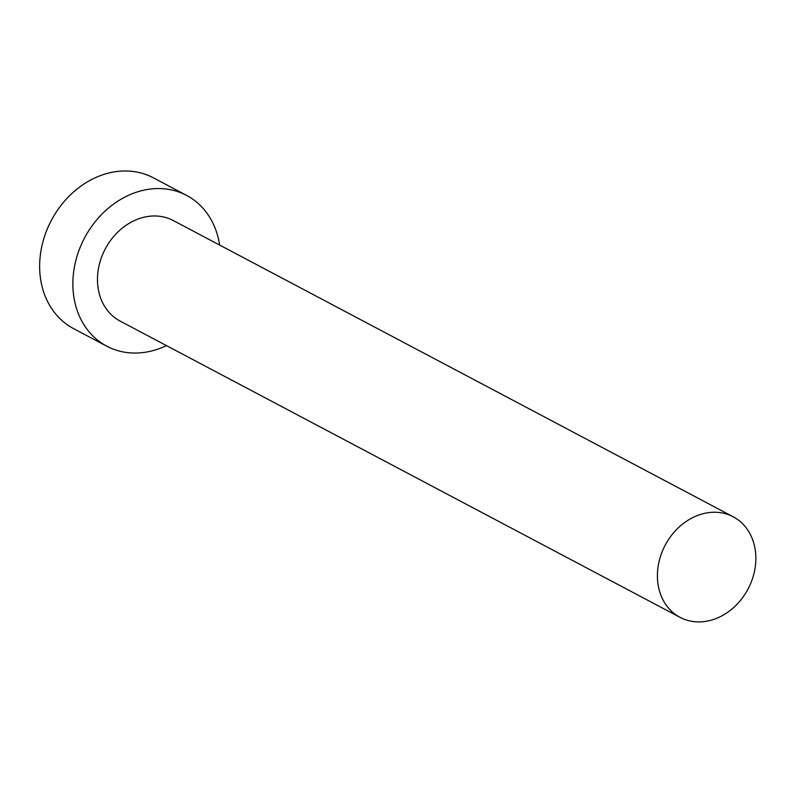 <?xml version="1.0" encoding="UTF-8"?>
<svg xmlns="http://www.w3.org/2000/svg" width="793" height="793" viewBox="0 0 793 793"><rect width="100%" height="100%" fill="white"/><g stroke="black" fill="none" stroke-linecap="round" stroke-linejoin="round"><path stroke-width="1.19" d="M703.193 621.692A56.868 46.866 117.9 0 0 753.35 575.857A56.868 46.866 117.9 0 0 733.218 516.808A56.868 46.866 117.9 0 0 710.062 512.466A56.868 46.866 117.9 0 0 659.905 558.302A56.868 46.866 117.9 0 0 680.027 617.341A56.868 46.866 117.9 0 0 703.193 621.692M733.218 516.808L173.3 220.543A56.868 46.866 117.9 0 0 150.145 216.192A56.868 46.866 117.9 0 0 99.977 262.027A56.868 46.866 117.9 0 0 120.11 321.076L680.027 617.341M219.611 245.047A85.307 70.299 117.9 0 0 186.603 195.405A85.307 70.299 117.9 0 0 151.859 188.883A85.307 70.299 117.9 0 0 76.614 257.636A85.307 70.299 117.9 0 0 106.807 346.204A85.307 70.299 117.9 0 0 141.55 352.726A85.307 70.299 117.9 0 0 166.421 345.579M186.603 195.405L153.386 177.83A85.307 70.299 117.9 0 0 118.643 171.308A85.307 70.299 117.9 0 0 43.407 240.061A85.307 70.299 117.9 0 0 73.59 328.629L106.807 346.204"/></g></svg>
